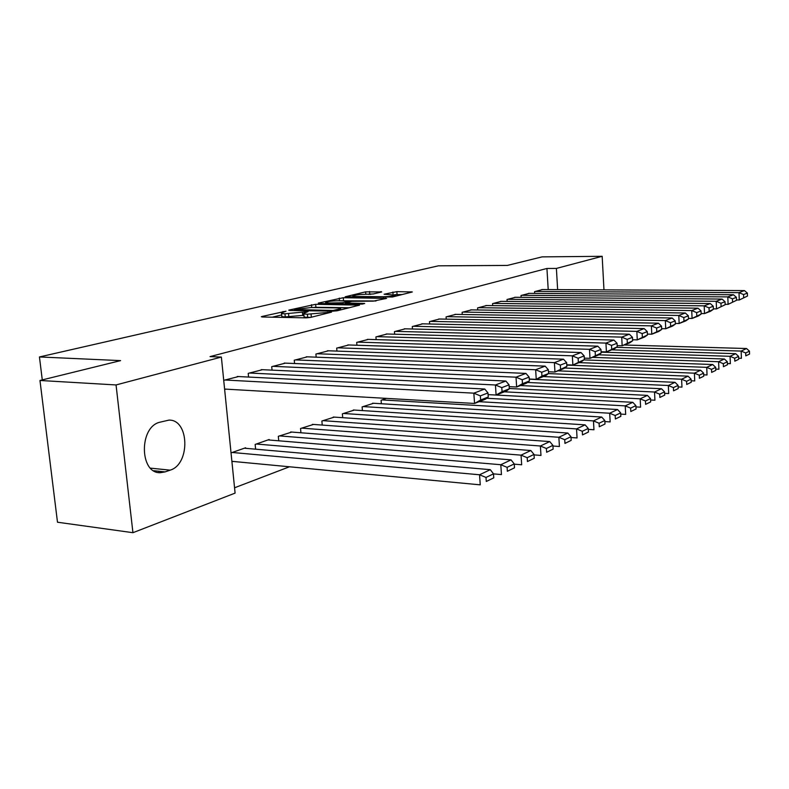 <?xml version="1.0" encoding="UTF-8"?>
<svg xmlns="http://www.w3.org/2000/svg" width="789" height="789" viewBox="0 0 789 789"><rect width="100%" height="100%" fill="white"/><g stroke="black" fill="none" stroke-linecap="round" stroke-linejoin="round"><path stroke-width="1.18" d="M285.993 311.191L262.047 316.468L261.346 316.724L262.412 316.991L306.142 317.859L310.6 317.415L331.548 312.128L307.404 314.2C304.534 314.13 303.331 313.835 303.775 313.322L308.104 311.556L284.977 313.805C282.225 313.736 281.071 313.45 281.505 312.957L285.993 311.191M381.698 291.95L365.632 291.841L345.207 296.772L392.468 296.989L412.341 291.96L396.847 291.634L384.095 294.238L395.605 295.165C393.514 296.082 389.46 296.605 383.454 296.733L355.78 296.486L352.762 295.875C354.892 294.968 358.916 294.445 364.834 294.317L373.355 293.962L381.698 291.95M548.207 289.593L546.935 268.467L210.042 356.608L221.374 357.072L235.092 493.115L132.937 532.693L116.052 384.943L221.374 357.072M546.935 268.467L556.393 268.428L602.175 256.307L603.97 289.869M132.937 532.693L57.489 522.219L39.963 380.476L120.599 360.622L39.45 356.953L438.398 265.824L507.337 265.429L542.073 256.879L602.175 256.307M39.963 380.476L116.052 384.943M315.639 304.307L289.385 309.969L288.744 310.205L289.819 310.462L333.047 311.162L337.376 310.728L359.557 305.126L315.639 304.307L315.906 307.286L312.444 307.552M318.322 303.084L343.294 297.719L386.649 298.37L373.345 301.132L351.815 301.339L345.316 302.996L364.686 303.469L362.21 304.09L318.361 303.528M39.45 356.953L42.281 379.903M529.222 293.36L521.016 295.5L521.135 297.335M501.301 301.349L492.543 303.627L492.681 305.619M471.477 309.88L462.107 312.316L462.255 314.476M439.532 319.012L429.482 321.626L429.66 323.983M405.25 328.826L394.441 331.627L394.648 334.211M368.345 339.388L356.687 342.406L356.924 345.237M373.611 403.278L362.112 406.917L362.417 410.576M328.51 350.789L315.906 354.044L316.192 357.18M334.319 417.105L321.882 421.02L322.237 425.074M285.391 363.127L271.722 366.658L272.047 370.14M291.802 432.066L278.32 436.307L278.744 440.804M223.721 380.347L238.564 376.54M224.648 389.49L225.841 389.135M231.946 461.861L233.12 461.437M231.039 452.886L245.606 447.777L245.665 448.31M234.56 487.78L289.464 466.782M269.217 440.015L269.167 439.512L255.153 444.434L255.616 449.178M262.471 369.696L248.21 373.365L248.565 377.053M313.489 424.433L300.54 428.506L300.934 432.767M307.385 356.835L294.267 360.218L294.573 363.522M354.35 410.053L342.387 413.831L342.722 417.677M348.817 344.971L336.696 348.107L336.962 351.085M386.423 398.386L381.087 400.26L381.373 403.751M387.143 334.003L375.919 336.913L376.146 339.615M422.697 323.835L412.282 326.538L412.469 329.003M455.786 314.367L446.081 316.892L446.249 319.141M486.635 305.54L477.582 307.897L477.73 309.969M515.483 297.285L507.021 299.495L507.14 301.408M542.516 289.563L534.577 291.634L534.686 293.4M557.636 289.632L556.393 268.428M165.098 471.901L160.354 472.68C139.525 473.814 138.844 427.155 159.674 422.263L168.866 420.123C189.38 419.255 190.455 464.327 170.138 470.155L165.098 471.901L153.707 470.717M281.545 313.361L281.791 316.034C281.357 316.537 282.511 316.823 285.263 316.902L284.977 313.805M303.952 315.294L285.263 316.902M303.804 313.736L304.051 316.438C303.607 316.961 304.82 317.257 307.68 317.336L307.404 314.2M310.669 317.395L307.68 317.336M281.693 314.929L272.294 317.188M349.261 307.769L315.906 307.286M294.77 309.515L332.978 310.462L340.592 308.775C340.996 308.262 339.753 307.976 336.844 307.907L311.053 307.532L294.77 309.515M375.988 300.974L340.966 300.777M338.175 300.737C332.09 300.875 327.918 301.418 325.65 302.384L328.628 303.035L342.574 302.749L349.073 301.092L338.175 300.737M402.252 294.544L394.608 294.652M370.771 294.307L368.384 294.336M231.887 461.328L480.254 484.85L479.554 474.771L232.222 452.472M244.403 448.201L490.304 469.682L493.5 473.844L486.004 477.444L486.28 481.477L493.776 477.848L493.5 473.844M493.776 477.848L486.28 481.477M486.004 477.444L479.554 474.771L490.304 469.682M237.292 376.481L484.762 389.026L473.834 393.169L474.564 403.455L480.639 399.993L488.253 397.025L487.977 392.942L480.353 395.871L480.639 399.993M224.599 389.066L474.564 403.455L485.462 399.195L488.253 397.025M224.924 380.012L473.834 393.169L480.353 395.871M487.977 392.942L484.762 389.026M493.5 473.873L501.459 474.583L500.798 464.721L256.336 444.02M268.013 439.917L511.045 459.879L514.241 463.912L507.09 467.335L507.357 471.28L514.497 467.818L514.241 463.912M514.497 467.818L507.357 471.28M507.09 467.335L500.798 464.721L511.045 459.879M514.25 464.159L521.677 464.78L521.056 455.145L279.454 435.903M290.658 431.977L530.829 450.519L534.015 454.425L527.2 457.699L527.446 461.555L534.261 458.251L534.015 454.425M534.261 458.251L527.446 461.555M527.2 457.699L521.056 455.145L530.829 450.519M261.258 369.637L505.848 381.038L495.433 384.983L496.103 395.033L502.06 391.65L509.309 388.819L509.053 384.835L501.794 387.626L502.06 391.65M620.726 414.097L625.677 414.393L625.243 405.881L632.788 402.311L488.095 394.618L496.103 395.033L506.499 390.979L509.309 388.819M249.403 373.019L495.433 384.983L501.794 387.626M509.053 384.835L505.848 381.038M284.237 363.078L525.947 373.414L516.016 377.181L516.647 387.014L522.466 383.701L529.389 380.998L529.143 377.103L522.219 379.765L522.466 383.701M509.171 386.64L516.647 387.014L526.559 383.138L529.389 380.998M272.866 366.323L516.016 377.181L522.219 379.765M529.143 377.103L525.947 373.414M534.045 454.888L540.978 455.431L540.386 446.002L301.625 428.131M312.385 424.354L549.736 441.584L552.911 445.371L546.392 448.497L546.629 452.265L553.138 449.119L552.911 445.371M553.138 449.119L546.629 452.265M546.392 448.497L540.386 446.002L549.736 441.584M552.951 446.012L559.421 446.495L558.868 437.264L322.928 420.655M333.264 417.036L567.804 433.043L570.97 436.712L564.737 439.7L564.954 443.398L571.177 440.38L570.97 436.712M571.177 440.38L564.954 443.398M564.737 439.7L558.868 437.264L567.804 433.043M306.28 356.786L545.13 366.145L535.652 369.735L536.244 379.351L541.944 376.106L548.552 373.532L548.325 369.716L541.708 372.26L541.944 376.106M529.261 379.036L536.244 379.351L545.712 375.653L548.552 373.532M295.372 359.902L535.652 369.735L541.708 372.26M548.325 369.716L545.13 366.145M327.445 350.75L563.474 359.192L554.401 362.624L554.963 372.033L566.867 366.402L566.65 362.664L560.328 365.1L560.555 368.857M548.444 371.767L554.963 372.033L564.017 368.493L566.867 366.402M316.971 353.738L554.401 362.624L560.328 365.1M566.65 362.664L563.474 359.192M571.009 437.52L577.065 437.944L576.542 428.91L343.393 413.475M353.324 409.994L585.093 424.857L588.249 428.437L582.282 431.287L582.489 434.907L588.446 432.027L588.249 428.437M588.446 432.027L582.489 434.907M582.282 431.287L576.542 428.91L585.093 424.857M347.791 344.941L581.01 352.545L572.341 355.829L572.863 365.041L584.383 359.577L584.176 355.918L578.13 358.245L578.337 361.924M566.778 364.804L572.863 365.041L581.532 361.648L584.383 359.577M337.722 347.821L572.341 355.829L578.13 358.245M584.176 355.918L581.01 352.545M588.298 429.384L593.959 429.758L593.466 420.902L363.078 406.572M372.635 403.218L601.662 417.026L604.798 420.498L599.088 423.239L599.275 426.78L604.985 424.018L604.798 420.498M604.985 424.018L599.275 426.78M599.088 423.239L593.466 420.902L601.662 417.026M367.358 339.359L597.815 346.174L589.501 349.32L590.004 358.344L601.159 353.038L600.962 349.458L595.172 351.687L595.37 355.297M584.304 358.137L590.004 358.344L598.299 355.099L601.159 353.038M357.673 342.12L589.501 349.32L595.172 351.687M600.962 349.458L597.815 346.174M604.857 421.582L610.153 421.918L609.69 413.229L382.024 399.924M479.12 401.68L617.54 409.521L620.667 412.894L615.183 415.517L615.371 418.998L620.844 416.345L620.667 412.894M620.844 416.345L615.371 418.998M615.183 415.517L609.69 413.229L617.54 409.521M630.628 408.12L630.806 411.523L636.062 408.978L635.885 405.595L630.628 408.12L625.243 405.881L486.655 398.267M636.062 408.978L630.806 411.523M632.788 402.311L635.885 405.595M635.954 406.907L640.589 407.163L640.185 398.81L504.349 391.817M509.29 388.494L647.424 395.388L650.511 398.593L645.461 401.009L645.619 404.353L650.669 401.907L650.511 398.593M650.669 401.907L645.619 404.353M645.461 401.009L640.185 398.81L647.424 395.388M650.58 399.993L654.919 400.22L654.535 392.025L520.395 385.545M527.456 382.458L661.498 388.73L664.565 391.857L659.703 394.184L659.86 397.459L664.713 395.111L664.565 391.857M664.713 395.111L659.86 397.459M659.703 394.184L654.535 392.025L661.498 388.73M664.634 393.346L668.697 393.543L668.332 385.505L529.281 379.203M543.374 376.56L675.039 382.33L678.076 385.377L673.402 387.616L673.55 390.831L678.215 388.573L678.076 385.377M678.215 388.573L673.55 390.831M673.402 387.616L668.332 385.505L675.039 382.33M678.145 386.945L681.962 387.123L681.607 379.223L548.493 373.582M558.02 370.84L688.067 376.175L691.085 379.144L686.588 381.294L686.726 384.46L691.223 382.28L691.085 379.144M691.223 382.28L686.726 384.46M686.588 381.294L681.607 379.223L688.067 376.175M691.154 380.781L694.734 380.939L694.399 373.177L564.648 368.029M566.798 365.11L700.622 370.238L703.62 373.138L699.281 375.209L699.409 378.316L703.749 376.225L703.62 373.138M703.749 376.225L699.409 378.316M699.281 375.209L694.399 373.177L700.622 370.238M703.689 374.834L707.033 374.972L706.727 367.349L579.047 362.624M583.929 359.912L712.714 364.518L715.692 367.349L711.52 369.351L711.639 372.398L715.81 370.376L715.692 367.349M715.81 370.376L711.639 372.398M711.52 369.351L706.727 367.349L712.714 364.518M715.761 369.104L718.907 369.222L718.601 361.727L592.47 357.378M598.703 354.803L724.391 358.995L727.34 361.766L723.316 363.699L723.434 366.688L727.458 364.745L727.34 361.766M727.458 364.745L723.434 366.688M723.316 363.699L718.601 361.727L724.391 358.995M386.196 333.984L613.911 340.069L605.942 343.087L606.416 351.924L617.235 346.775L617.047 343.264L611.495 345.404L611.682 348.935M601.09 351.756L606.416 351.924L614.375 348.817L617.235 346.775M376.866 336.647L605.942 343.087L611.495 345.404M617.047 343.264L613.911 340.069M404.333 328.806L629.356 334.211L621.712 337.11L622.156 345.769L632.65 340.769L632.472 337.327L627.147 339.378L627.324 342.84M617.176 345.631L622.156 345.769L629.79 342.791L632.65 340.769M395.348 331.37L621.712 337.11L627.147 339.378M632.472 337.327L629.356 334.211M421.819 323.815L644.189 328.589L636.851 331.38L637.265 339.872L647.444 335L647.286 331.627L642.167 333.599L642.335 336.992M632.6 339.743L637.265 339.872L644.593 337.002L647.444 335M413.16 326.281L636.851 331.38L642.167 333.599M647.286 331.627L644.189 328.589M438.684 319.003L658.44 323.194L651.379 325.867L651.783 334.191L661.665 329.467L661.517 326.153L656.596 328.046L656.754 331.38M647.404 334.092L651.783 334.191L658.825 331.439L661.665 329.467M430.33 321.389L651.379 325.867L656.596 328.046M661.517 326.153L658.44 323.194M454.967 314.357L672.139 317.997L665.354 320.571L665.729 328.747L675.345 324.131L675.197 320.886L670.472 322.701L670.62 325.975M661.636 328.658L665.729 328.747L672.504 326.094L675.345 324.131M446.899 316.655L665.354 320.571L670.472 322.701M675.197 320.886L672.139 317.997M470.688 309.87L685.325 312.996L678.796 315.472L679.151 323.5L688.501 319.012L688.363 315.817L683.807 317.572L683.955 320.778M675.305 323.421L679.151 323.5L685.671 320.945L688.501 319.012M462.896 312.089L678.796 315.472L683.807 317.572M688.363 315.817L685.325 312.996M485.876 305.53L698.028 308.183L691.736 310.57L692.071 318.45L701.165 314.071L701.036 310.935L696.657 312.622L696.786 315.778M688.472 318.391L692.071 318.45L698.354 315.994L701.165 314.071M478.351 307.68L691.736 310.57L696.657 312.622M701.036 310.935L698.028 308.183M500.561 301.339L710.268 303.548L704.202 305.846L704.518 313.578L713.374 309.318L713.256 306.24L709.035 307.868L709.153 310.965M701.145 313.529L704.518 313.578L710.573 311.221L713.374 309.318M493.283 303.42L704.202 305.846L709.035 307.868M713.256 306.24L710.268 303.548M514.773 297.285L722.063 299.07L716.215 301.29L716.52 308.893L725.15 304.732L725.032 301.704L720.959 303.272L721.077 306.31M713.364 308.854L716.52 308.893L725.15 304.732M507.731 299.297L716.215 301.29L720.959 303.272M725.032 301.704L722.063 299.07M727.419 363.571L730.358 363.67L730.072 356.303L601.11 352.16M611.781 349.833L735.654 353.669L738.593 356.372L734.697 358.236L734.806 361.184L738.701 359.301L738.593 356.372M738.701 359.301L734.806 361.184M734.697 358.236L730.072 356.303L735.654 353.669M528.531 293.36L733.454 294.751L727.813 296.891L728.099 304.367L736.512 300.303L736.403 297.325L732.468 298.844L732.586 301.832M725.14 304.337L728.099 304.367L736.512 300.303M521.707 295.303L727.813 296.891L732.468 298.844M736.403 297.325L733.454 294.751M738.652 358.226L741.413 358.314L741.147 351.075L616.426 347.347M624.129 345L746.542 348.521L749.451 351.164L745.694 352.969L745.792 355.869L749.55 354.054L749.451 351.164M749.55 354.054L745.792 355.869M745.694 352.969L741.147 351.075L746.542 348.521M541.846 289.553L744.451 290.589L738.997 292.65L739.273 299.998L747.479 296.033L747.38 293.104L743.583 294.563L743.682 297.502M736.502 299.978L739.273 299.998L747.479 296.033M535.238 291.447L738.997 292.65L743.583 294.563M747.38 293.104L744.451 290.589M283.073 312.316L282.995 311.487M327.751 313.134L327.672 312.237M305.165 312.73L305.087 311.852M288.853 316.971L288.567 313.864M302.729 315.6L302.443 312.493M311.33 317.227L311.063 314.269M325.137 313.785L325.058 312.888M262.096 316.981L262.047 316.468M358.413 305.481L358.364 304.86M311.744 307.542L311.487 304.712M295.145 310.541L295.086 309.86M333.037 311.162L332.978 310.462M336.075 310.965L336.006 310.166M338.777 310.383L338.698 309.495M339.497 300.757L339.27 298.104M343.54 300.619L343.294 297.719M385.496 298.725L385.446 298.124M346.529 303.893L346.47 303.252M328.688 303.666L328.628 303.035M338.481 303.795L338.422 303.154M342.663 303.844L342.574 302.749M348.58 302.128L348.511 301.299M355.829 297.088L355.78 296.486M383.503 297.335L383.454 296.733M393.1 294.544L392.892 292.019M397.064 294.504L396.847 291.634M411.168 292.324L411.118 291.733M365.83 294.317L365.632 291.841M369.775 294.297L369.538 291.466M381.087 292.098L381.038 291.536M170.138 470.155L150.492 468.143M294.405 310.531L294.327 309.761M340.69 309.909L340.592 308.775M345.395 303.883L345.326 303.114M325.768 303.637L325.679 302.67M349.152 301.99L349.073 301.092M352.861 297.058L352.782 296.141M395.683 296.181L395.605 295.165M160.354 472.68L158.155 472.453"/></g></svg>
